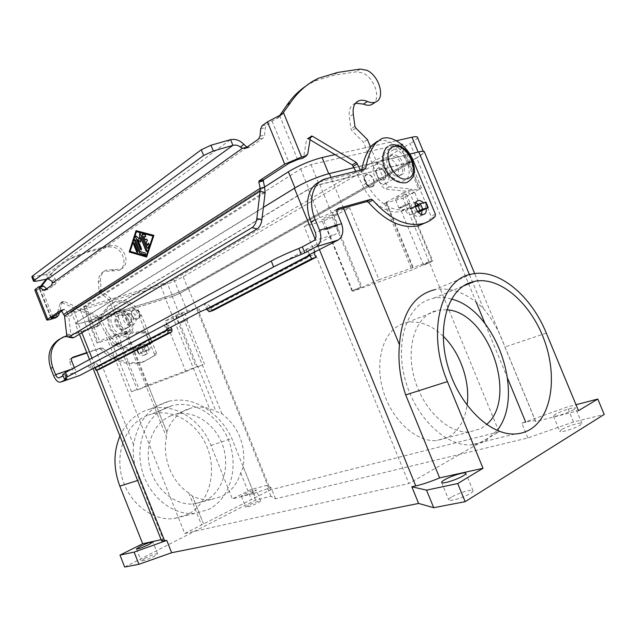 <?xml version="1.0" encoding="UTF-8"?>
<svg xmlns="http://www.w3.org/2000/svg" width="636" height="636" viewBox="0 0 636 636"><rect width="100%" height="100%" fill="white"/><g stroke="black" fill="none" stroke-linecap="round" stroke-linejoin="round"><path stroke-width="0.48" stroke-dasharray="3.18 2.39" d="M305.876 86.051L314.582 81.074L333.693 75.255L356.327 71.828L362.91 73.021C373.928 77.719 380.988 97.197 373.817 103.215M47.112 279.045L47.716 278.274C54.823 269.322 63.218 262.294 72.886 257.198L89.787 250.687L109.79 245.544L115.498 245.735C126.095 248.382 130.038 265.395 120.856 269.131L106.069 270.069C102.165 272.144 100.289 275.714 100.448 280.762L101.044 289.778L101.712 291.05L110.982 298.586L123.519 329.981L126.453 332.135L145.66 331.825L148.522 333.948L151.885 342.359L149.873 344.132C150.756 346.755 150.557 348.552 149.277 349.522L143.609 352.217L138.402 353.974L142.305 351.954L149.277 349.522L142.305 351.954C143.593 350.977 143.784 349.172 142.893 346.533L142.742 346.135L138.839 347.479C125.841 350.531 115.275 345.149 107.166 331.332L99.645 316.863L63.918 301.44L62.789 301.432L62.129 302.227L59.355 312.65M147.695 345.594L140.723 347.995L136.827 350.046L143.99 347.502L147.695 345.594L147.576 344.847L149.484 344.195L149.738 343.464L146.383 335.085L143.529 332.97L124.354 333.296L121.428 331.149L108.939 299.85L99.693 292.345L99.025 291.081L98.429 282.09C98.278 277.058 100.154 273.496 104.05 271.421L118.813 270.467C127.979 266.738 124.06 249.773 113.478 247.142L107.778 246.959L87.816 252.11L70.938 258.614C61.438 263.63 53.17 270.507 46.134 279.244M145.97 241.815L147.472 240.829L146.805 239.033M147.512 245.504L146.026 241.799M147.878 248.294L149.309 244.637L148.474 243.111M145.31 240.034L143.823 236.33M145.7 236.791L145.406 234.923L142.464 234.199M137.432 252.516L137.67 251.284L134.53 243.445L133.791 242.849M136.494 231.647L130.173 251.355L146.256 255.99M153.888 235.36L136.08 230.63M146.614 257.016L153.944 235.344M145.676 254.885L145.374 253.041L140.159 251.546L135.587 240.154L134.848 239.557M139.467 239.056L135.961 236.083M146.773 251.602L147.019 250.353L140.484 234.072L139.737 233.476M140.612 242.07L140.628 237.443M141.287 249.956L141.534 248.716L137.789 239.382M64.578 316.092L68.847 316.847L67.782 313.206L63.87 314.375M147.687 345.594L140.723 347.995L140.604 347.248L142.742 346.135M56.024 317.539L60.182 303.531L60.841 302.728L61.962 302.744L97.61 318.087L105.107 332.509C113.192 346.286 123.734 351.636 136.716 348.584L140.604 347.248M40.585 286.295L39.09 288.188L41.642 286.001M52.271 283.195L56.214 282.114L55.189 278.91C52.709 275.46 49.775 273.997 46.396 274.506L48.121 278.846M246.935 147.258L56.214 282.114L55.229 284.451L48.145 289.412L46.603 288.847M34.805 289.968L36.586 290.096L39.09 288.188L51.381 319.169M52.907 316.847L40.99 286.828L39.861 288.458L39.114 288.346L42.397 285.795M61.923 310.972L65.007 308.977L67.782 313.206L264.616 187.191M108.939 299.85L110.982 298.586M147.576 344.847L149.722 343.742M31.816 276.867L46.396 274.506L230.59 139.642M265.132 192.621L68.847 316.847L70.858 334.639L72.456 337.835M246.824 147.329L250.338 147.123L263.121 138.123L264.56 135.206L265.26 127.804L266.715 124.839L272.041 121.015L278.306 117.811L279.57 115.839M360.501 170.122L366.702 183.041C375.153 201.207 393.135 213.084 405.156 209.085L409.473 207.805L410.156 208.592L415.435 205.865M425.921 202.033L417.844 206.303L417.16 205.531L419.259 204.903L419.466 203.965L414.648 192.287L411.142 189.059L389.145 186.817L385.511 183.51L370.565 147.147M417.645 211.47L412.438 214.125C409.56 215.159 407.247 213.958 405.514 210.516L405.291 209.975L400.982 211.255C388.962 215.262 371.011 203.456 362.6 185.378L355.826 171.267M355.564 103.223L354.665 103.549C350.372 105.679 348.584 110.115 349.299 116.849L350.969 128.925L351.883 130.722L363.45 142.146L381.393 185.815L385.019 189.099L406.992 191.293L410.49 194.505L415.284 206.128L415.077 207.066L412.979 207.686L413.201 208.226C414.926 211.637 417.232 212.829 420.11 211.796M310.034 139.769L307.212 138.704L306.512 139.681L303.777 156.472L303.014 158.054M367.481 139.65L363.45 142.146M417.16 205.531L412.979 207.686M409.473 207.805L405.291 209.975M148.379 347.924C149.325 351.024 148.57 353.163 146.097 354.324C143.45 354.872 141.415 353.711 139.984 350.834C139.046 347.757 139.785 345.626 142.21 344.45C144.881 343.869 146.94 345.022 148.379 347.924M137.861 351.923C139.292 354.785 141.327 355.945 143.975 355.397C146.431 354.236 147.194 352.106 146.256 349.013C144.809 346.127 142.758 344.974 140.095 345.555C137.67 346.731 136.931 348.854 137.861 351.923M421.636 214.467L419.394 216.645C416.429 217.035 413.957 215.191 411.969 211.112C410.522 206.835 411.126 204.069 413.766 202.812L415.785 202.82M418.464 204.331L421.239 208.33L421.946 210.866M426.192 208.703L425.484 206.159L423.298 202.733M253.502 491.898C247.253 494.808 243.198 496.239 241.346 496.191L244.168 494.299C250.377 491.413 254.416 489.99 256.276 490.03L253.502 491.898M248.533 505.159L245.727 507.13C247.619 507.25 251.681 505.835 257.922 502.893L260.665 500.953C258.773 500.834 254.726 502.241 248.533 505.159M144.984 558.241L141.184 560.912C142.981 561.135 147.202 559.664 153.856 556.476L157.585 553.853C155.796 553.622 151.591 555.085 144.984 558.241M451.449 497.177C449.429 498.425 448.539 499.347 448.754 499.928C449.096 501.955 464.232 497.416 470.441 493.393C472.373 492.169 473.232 491.278 473.009 490.714C472.54 488.718 457.674 493.202 451.449 497.177M573.783 409.624C568.671 412.828 553.582 417.59 553.471 416.063L555.252 414.386C560.388 411.214 575.254 406.499 575.485 408.002L573.783 409.624M561.556 429.61L559.815 431.383C559.982 433.06 575.135 428.425 580.207 425.11L581.868 423.401C581.574 421.748 566.652 426.335 561.556 429.61M371.67 186.944L371.869 186.881C377.299 185.378 371.941 172.865 366.582 174.542L366.312 174.63C360.906 176.172 366.368 188.709 371.67 186.944M371.957 186.785L372.155 186.722C377.585 185.219 372.219 172.698 366.861 174.383L366.59 174.463C361.192 176.013 366.646 188.55 371.957 186.785M368.967 180.354L369.285 181.125L368.967 180.354M385.146 183.701L385.416 183.621C393.93 181.316 385.472 161.512 377.076 164.072L376.615 164.215C368.172 166.624 376.854 186.475 385.146 183.701M386.553 158.523C390.949 158.118 394.574 160.852 397.428 166.719C399.448 172.595 398.637 176.442 394.988 178.271L394.718 178.35C386.418 181.109 377.641 161.051 386.092 158.658L386.553 158.523M398.883 176.021L399.162 175.934C402.803 174.113 403.614 170.249 401.578 164.35C398.716 158.459 395.083 155.709 390.687 156.098L390.226 156.233C381.767 158.618 390.591 178.772 398.883 176.021M400.688 175.011L400.958 174.932C409.481 172.658 400.871 152.529 392.468 155.057L392.007 155.192C383.548 157.569 392.388 177.762 400.688 175.011M371.798 186.396L371.981 186.34C377.076 184.925 372.044 173.191 367.028 174.765L366.773 174.844C361.701 176.291 366.821 188.049 371.798 186.396M371.822 186.38L372.012 186.324C377.1 184.909 372.068 173.175 367.052 174.749L366.797 174.828C361.733 176.275 366.845 188.033 371.822 186.38M378.428 168.15C383.452 166.584 388.556 178.47 383.452 179.861L383.27 179.916C378.285 181.562 373.101 169.661 378.174 168.222L378.428 168.15M383.532 179.773L383.715 179.718C388.811 178.319 383.715 166.433 378.69 167.999L378.436 168.071C373.364 169.51 378.547 181.411 383.532 179.773M133.934 309.716L133.687 309.804C128.798 311.473 132.781 320.735 137.614 318.914L137.789 318.859C142.718 317.229 138.799 307.943 133.934 309.716M133.783 309.804L133.536 309.891C128.647 311.568 132.63 320.822 137.463 319.002L137.638 318.938C142.567 317.316 138.648 308.039 133.783 309.804M135.889 314.605L135.659 314.033L135.889 314.605M126.548 310.853L126.135 311.004C118.542 313.627 124.743 327.938 132.24 325.091L132.487 325.004C140.166 322.484 134.132 308.11 126.548 310.853M127.343 327.826C119.878 330.672 113.725 316.466 121.285 313.842L121.699 313.691C125.578 312.96 128.552 314.669 130.611 318.819C131.938 323.048 130.929 326.022 127.59 327.739L127.343 327.826M119.64 314.9L119.226 315.051C111.682 317.674 117.811 331.833 125.268 328.987L125.515 328.899C128.846 327.19 129.855 324.225 128.536 320.003C126.477 315.869 123.511 314.168 119.64 314.9M118.765 315.416L118.352 315.559C110.807 318.183 116.929 332.326 124.378 329.48L124.624 329.4C132.264 326.88 126.302 312.674 118.765 315.416M133.894 310.098L133.671 310.177C129.084 311.743 132.813 320.417 137.344 318.716C132.805 320.425 129.068 311.751 133.655 310.185L133.878 310.106C138.441 308.444 142.114 317.141 137.495 318.668L137.511 318.66C142.13 317.133 138.457 308.428 133.894 310.098M127.82 313.62L127.59 313.707C123.026 315.265 126.723 323.859 131.231 322.166L131.406 322.11C136.001 320.584 132.36 311.966 127.82 313.62M127.685 313.699L127.454 313.779C122.891 315.345 126.588 323.939 131.096 322.245L131.262 322.182C135.865 320.663 132.224 312.038 127.685 313.699M431.757 261.642L423.568 265.148L431.757 261.642M401.133 207.535L399.941 207.694C401.149 206.644 403.836 205.388 408.002 203.933L409.179 203.782C407.97 204.832 405.283 206.088 401.133 207.535M400.386 207.924L398.923 208.123C400.402 206.843 403.685 205.309 408.765 203.536L410.196 203.345C408.717 204.633 405.442 206.159 400.386 207.924M404.941 194.25C399.845 195.999 396.578 197.542 395.123 198.885L396.594 198.718C401.666 196.977 404.925 195.435 406.388 194.091L404.941 194.25M137.177 389.367L131.485 391.752L137.177 389.367M114.814 344.911L120.435 342.422L114.814 344.911M114.401 345.133L112.167 345.658L119.043 342.613L121.245 342.104L114.401 345.133M116.054 335.116L109.185 338.185L118.272 334.639L116.054 335.116M203.035 364.595L197.478 366.924L203.035 364.595M181.347 322.611L186.833 320.178L181.347 322.611M180.91 322.842L187.596 319.876L180.91 322.842M182.922 313.198L176.228 316.195L182.922 313.198M360.421 287.234L351.962 290.859L360.421 287.234M328.295 228.936L326.761 229.143C327.906 228.062 330.68 226.758 335.093 225.239L336.603 225.041C335.458 226.122 332.692 227.418 328.295 228.936M327.556 229.334L325.68 229.588C327.071 228.268 330.458 226.686 335.84 224.834L337.684 224.595C336.285 225.907 332.914 227.489 327.556 229.334M331.761 214.857C326.371 216.677 322.993 218.275 321.633 219.659L323.525 219.452C328.884 217.631 332.254 216.033 333.622 214.65L331.761 214.857M451.488 299.087C445.375 297.362 439.46 297.06 433.736 298.189L428.108 299.858C405.832 308.261 394.845 344.251 405.601 381.163C416.135 418.114 446.138 446.567 470.982 444.898C476.388 444.604 481.365 443.149 485.92 440.533L497.129 430.437M446.798 309.796L438.291 310.122L432.973 311.696C414.433 318.978 405.657 349.188 414.783 379.708C423.719 410.268 448.642 433.641 469.273 432.019L481.007 428.585L486.572 424.522M443.197 336.174C431.55 325.068 419.553 320.496 407.207 322.452L401.904 324.034C383.397 331.316 374.35 360.731 383.047 390.258C391.553 419.824 416 442.29 436.527 440.581L448.237 437.163C458.572 431.041 464.852 420.412 467.07 405.283M167.514 407.127C147.059 415.054 135.015 442.616 141.78 469.296C148.339 496.016 172.436 515.629 194.727 513.395L208.441 509.516C229.675 498.934 238.667 468.692 229.596 442.99C220.756 417.192 195.395 399.933 172.658 405.482L167.514 407.127M147.282 415.459C127.097 423.282 115.116 450.145 121.603 476.03C127.892 501.963 151.455 520.924 173.405 518.682L186.936 514.866C207.916 504.507 216.995 475.036 208.218 450.05C199.672 424.967 174.773 408.288 152.354 413.829L147.282 415.459M166.799 431.963C170.838 420.921 177.587 413.392 187.048 409.369L191.953 407.819C200.054 406.086 208.059 407.255 215.962 411.333L221.9 413.678C238.731 427.034 245.862 444.803 243.302 466.967L240.67 472.882C237.284 483.797 231.027 491.636 221.892 496.398L211.009 499.522C204.784 500.119 198.583 498.982 192.414 496.112L188.789 492.995C171.839 482.366 161.902 457.403 166.497 437.155L166.847 432.075L148.069 385.066L137.384 389.987L185.879 371.718L197.891 366.336L215.962 411.333M170.965 415.761C153.904 422.519 144.102 445.629 149.905 467.738C155.534 489.887 175.655 505.994 194.195 503.911L204.975 500.826C222.568 492.24 230.256 467.277 222.862 445.836C215.66 424.331 194.68 409.846 175.83 414.219L170.965 415.761M185.879 371.718L165.479 320.846L175.457 315.472L181.459 312.992L197.255 307.824L270.491 489.855L184.726 533.524L106.609 337.493L97.022 343.058L116.277 337.056L137.384 389.987M203.409 523.643L192.414 496.112M240.67 472.882L251.268 499.284M197.891 366.336L148.069 385.066M168.699 401.268L150.454 408.916C174.105 402.58 200.912 419.418 210.961 445.478L232.363 498.886L253.891 493.401L231.838 438.482C226.885 427.79 219.961 419.045 211.057 412.255C197.883 401.626 183.764 397.961 168.699 401.268C149.5 406.897 137.781 421.374 133.536 444.715C132.526 456.402 134.538 468.112 139.562 479.862L163.158 539.209L161.123 539.662M150.47 408.916C136.804 412.605 126.628 421.644 119.934 436.042M124.688 567.026L255.593 500.079L270.936 496.311L275.515 498.799L527.888 437.934L573.513 421.97L604.2 414.433M253.891 493.401L270.984 487.542L266.556 485.435L251.307 489.41L232.363 498.886M161.616 540.894L163.158 539.209M472.095 274.013L434.762 289.674C451.401 286.892 467.643 293.228 483.487 308.667C492.542 319.367 499.681 332.143 504.889 347.002L535.695 421.589L578.482 410.689M409.823 154.063L354.061 167.586M527.888 437.934L521.79 423.163L567.304 406.992L576.009 404.719M521.79 423.163L525.694 422.153C531.656 420.65 534.971 420.356 535.663 421.263L535.695 421.589M263.368 207.376L77.513 321.776L75.31 323.811C75.803 324.495 78.959 323.955 84.779 322.174L164.939 297.306C173.835 294.404 181.562 291.201 188.121 287.687L416.66 157.935C421.922 154.914 424.482 152.855 424.339 151.75M379.032 279.697L352.67 291.328L413.328 269.489L431.884 260.784L379.032 279.697L349.562 207.734L332.223 217.345L323.883 220.819L304.167 226.44L408.916 483.519L499.069 431.812L402.954 198.281L421.477 187.954L403.804 192.573L431.884 260.784M116.277 337.056L126.572 331.205L106.609 337.493M165.479 320.846L180.091 316.028L187.898 312.809L197.255 307.824M172.261 296.535L91.807 321.593L88.698 322.142L89.469 321.458L308.277 189.282L319.797 184.448L410.8 162.061L408.296 164.056L180.052 293.299L172.261 296.535L180.091 316.028M349.562 207.734L331.388 212.822L319.844 217.623L304.167 226.44M403.804 192.573L384.534 203.274L402.954 198.281M184.726 533.524L408.916 483.519M416.167 158.054C421.255 155.136 423.727 153.149 423.584 152.084C423.298 151.392 421.501 151.44 418.186 152.227L328.812 173.922C317.102 177.15 305.844 181.88 295.032 188.121L78.061 321.609L75.922 323.581C76.392 324.241 79.444 323.716 85.065 321.999L165.241 297.131C173.851 294.325 181.324 291.224 187.66 287.83L416.167 158.054L410.172 143.521L183.216 276.771C176.911 280.245 169.446 283.354 160.813 286.097L80.39 310.241C74.746 311.902 71.669 312.363 71.168 311.616L73.259 309.549L264.576 187.016M417.462 137.265C417.653 138.441 415.221 140.524 410.172 143.521M172.579 296.352L92.101 321.419L89.31 321.911L90.002 321.291L308.881 189.131L319.24 184.782L410.045 162.387L407.795 164.183L179.591 293.442L172.579 296.352L166.99 282.44L173.994 279.522L400.235 145.827L402.437 143.919L310.98 164.573L300.637 168.938L84.039 306.337L83.372 306.989L86.194 306.576L166.99 282.44M334.997 154.627L370.351 146.638M371.034 146.479L396.355 140.755M499.069 431.812L270.491 489.855M270.936 496.311L266.556 485.435M255.593 500.079L251.307 489.41M275.515 498.799L270.984 487.542M573.513 421.97L567.304 406.992M210.548 306.942L207.582 304.231L204.355 304.088L206.382 309.12M315.225 252.055L312.872 246.275L305.948 249.463L307.45 249.193C309.812 248.716 311.918 249.837 313.771 252.556M213.33 310.4L211.534 309.168L210.762 307.323M307.419 249.201L165.129 324.376L164.271 324.988L166.187 329.774M337.08 209.88L334.449 210.611C332.747 211.422 332.318 213.124 333.177 215.699L337.374 225.979C338.591 229.707 338.026 232.426 335.673 234.135L312.872 246.275M319.67 181.888L360.835 171.45L361.749 169.812M381.568 138.72L377.466 141.224C387.721 137.002 403.327 148.204 409.433 163.691L431.136 216.327L431.009 218.458L425.738 222.687M167.117 329.146L165.384 324.837L168.23 325.083L170.814 327.206M99.908 369.087L98.652 366.002M98.469 365.684C97.022 363.593 95.217 362.822 93.063 363.355L88.317 365.414L90.01 369.683M93.031 363.363L164.271 324.988M74.364 367.703L74.539 368.157C75.66 370.613 76.884 371.639 78.212 371.241L89.907 365.008L88.317 365.414M62.67 374.628L65.238 374.509L63.099 375.717M72.011 357.973L71.129 358.267C69.634 359.006 69.157 360.278 69.706 362.091L72.536 369.238C74.77 374.135 77.21 376.194 79.866 375.415M66.979 335.776L98.405 325.839L99.176 325.012C101.355 317.324 104.908 310.75 109.829 305.288L115.06 301.559C126.381 298.475 135.174 303.078 141.438 315.369L156.52 353.06L156.241 354.673L144.905 361.121C130.11 365.199 116.086 360.874 102.833 348.154L101.363 347.717L86.758 352.598M59.76 338.956L96.465 326.999L97.149 326.204C99.335 318.541 102.881 311.982 107.794 306.528L113.017 302.808C124.322 299.723 133.099 304.302 139.34 316.553L154.373 354.125L154.095 355.739L142.774 362.17C128.003 366.249 114.003 361.948 100.79 349.275L99.319 348.846L86.909 352.988M91.457 368.92L89.907 365.008M360.238 69.07L356.327 71.828M111.682 270.904L113.717 269.561M147.735 345.237L140.763 347.638M142.893 346.533L149.873 344.132M52.049 281.382L55.189 278.91M51.293 285.532L55.229 284.451M40.609 287.631L38.073 289.149M39.742 288.482L36.077 290.199M51.444 317.793L39.551 287.814M38.351 286.947L42.254 285.882M46.102 289.197L46.778 289.014M44.377 290.421L48.28 289.34M61.644 310.487L65.556 309.327M61.191 310.114L64.975 308.993L61.159 310.114M107.778 246.959L109.79 245.544M98.429 282.09L100.448 280.762M99.025 291.081L101.044 289.778M99.693 292.345L101.712 291.05M121.428 331.149L123.519 329.981M124.354 333.296L126.453 332.135M143.529 332.97L145.66 331.825M146.383 335.085L148.522 333.948M149.738 343.464L151.885 342.359M149.484 344.195L151.63 343.082M136.732 348.576L138.855 347.471M105.107 332.509L107.166 331.332M98.493 318.938L100.528 317.722M97.61 318.087L99.645 316.863M61.962 302.744L63.918 301.44M60.182 303.531L62.129 302.227M56.771 316.299L58.727 315.035M46.476 279.172L47.716 278.274M87.816 252.11L89.787 250.687M35.791 281.303L34.05 276.906M137.042 349.903L138.616 353.839M137.495 349.872L139.061 353.799M142.043 348.305L143.609 352.217M143.99 347.502L145.557 351.414M66.549 333.924L70.858 334.639M272.041 121.015L289.229 163.134M279.204 116.682L281.645 114.599M277.415 118.296L278.258 116.388M297.624 159.58L279.673 115.601M409.695 208.354L417.383 206.064M417.844 206.303L410.156 208.592M413.201 208.226L405.514 210.516M412.438 214.125L418.361 212.329M353.274 114.226L349.299 116.849M354.96 126.357L350.969 128.925M355.882 128.154L351.883 130.722M385.511 183.51L381.393 185.815M389.145 186.817L385.019 189.099M411.142 189.059L406.992 191.293M414.648 192.287L410.49 194.505M419.466 203.965L415.284 206.128M419.259 204.903L415.077 207.066M405.172 209.085L400.998 211.255L405.156 209.085M366.702 183.041L362.6 185.378M310.368 137.686L308.555 138.886M310.471 137.05L306.512 139.681M307.752 153.904L303.777 156.472M337.589 72.456L333.693 75.255M425.222 202.502L427.503 208.036M262.159 125.689L266.715 124.839M260.712 128.663L265.26 127.804M260.021 136.088L264.56 135.206M258.59 139.022L263.121 138.123M245.83 148.037L250.338 147.123M390.003 149.078C375.375 151.551 389.375 185.609 403.152 181.006C417.296 177.985 403.733 145.095 390.003 149.078M123.996 334.846C136.621 331.253 127.327 308.023 115.044 312.411C102.157 315.75 111.65 339.56 123.996 334.846M117.08 311.195C104.177 314.542 113.693 338.424 126.063 333.709C138.704 330.116 129.386 306.806 117.08 311.195M243.302 466.967L255.553 497.463M181.459 312.992L221.9 413.678M188.789 492.995L201.548 524.954M175.457 315.472L196.166 367.075M210.961 445.478L231.838 438.482M137.599 480.49L139.562 479.862M546.308 333.121L504.889 347.002M343.504 208.091L330.943 177.404M319.503 249.813L318.04 246.227M317.785 245.607L315.194 239.255M483.487 308.667L469.44 274.657M507.695 378.531L484.99 323.517M476.173 302.156L416.66 157.935M125.912 331.714L147.361 385.432M124.386 331.674L166.497 437.155M91.807 321.593L100.083 342.383M332.223 217.345L361.057 287.901M323.883 220.819L352.67 291.328M386.052 203.099L413.328 269.489M386.314 201.986L413.821 268.925M89.469 321.458L97.817 342.43M308.277 189.282L319.844 217.623M408.9 162.14L419.625 188.145M408.296 164.056L418.901 189.782M183.216 276.771L187.66 287.83M160.813 286.097L165.241 297.131M80.39 310.241L85.065 321.999M86.194 306.576L92.101 321.419M84.039 306.337L90.002 321.291M300.637 168.938L308.881 189.131M310.98 164.573L319.24 184.782M400.688 143.919L408.336 162.458M400.235 145.827L407.795 164.183M173.994 279.522L179.591 293.442M73.259 309.549L78.061 321.609M319.797 184.448L331.388 212.822M180.052 293.299L187.898 312.809M211.057 412.255L164.939 297.306M268.742 488.114L188.121 287.687M133.536 444.715L84.779 322.174M96.767 370.192L91.982 358.155M81.893 332.787L77.513 321.776M211.049 307.951L314.47 253.931M206.748 309.056L207.582 304.231M207.463 310.519L211.534 309.168M200.332 311.712L198.313 306.679M337.374 225.979L315.345 232.442M313.691 240.75L335.649 234.143M435.398 214.205L431.136 216.327M435.278 216.343L431.009 218.458M337.772 208.767L334.528 210.588M337.334 213.386L333.177 215.699M326.507 178.493L322.412 180.966M364.961 169.017L360.835 171.45M363.426 169.399L361.646 170.448M413.591 161.337L409.433 163.691M309.422 254.44L307.307 249.24M167.499 328.939L168.23 325.083M98.898 366.543L171.561 328.581M167.053 329.178L165.129 324.376M78.212 371.241L59.251 377.792M94.629 367.672L92.936 363.402M72.536 369.238L53.623 375.725M71.788 369.103L74.539 368.157M154.095 355.739L156.241 354.673M154.373 354.125L156.52 353.06M100.79 349.275L102.833 348.154M99.319 348.846L101.363 347.717M71.192 358.243L72.385 357.575M69.706 362.091L71.693 360.986M63.004 337.597L64.967 336.412M96.386 327.023L98.405 325.839M97.149 326.204L99.176 325.012M107.794 306.528L109.829 305.288M139.34 316.553L141.438 315.369M66.494 378.833L64.88 374.763M66.653 378.802L64.952 374.517M118.813 270.467L120.856 269.131M36.586 290.096L39.861 288.458M50.983 318.262L39.114 288.346M48.145 289.412L44.242 290.501M106.069 270.069L104.05 271.421M136.716 348.584L138.839 347.479M62.789 301.432L60.841 302.728M70.938 258.614L72.886 257.198M136.827 350.046L138.402 353.974M281.08 115.005L278.306 117.811M354.665 103.549L356.208 102.515M307.212 138.704L310.837 136.295M314.582 81.074L318.453 78.244M245.226 148.371L249.733 147.457M389.916 145.342L387.3 146.884M126.143 336.134L125.801 336.253C111.427 341.81 99.932 315.607 114.369 310.169L115.331 309.812C129.99 304.604 140.922 331.094 126.143 336.134M146.097 354.324L143.975 355.397M413.766 202.812L416.954 201.151M241.346 496.191L245.727 507.13M136.438 548.955L141.184 560.912M441.646 482.525L448.754 499.928M553.471 416.063L559.815 431.383M391.824 144.777L391.14 144.936M385.416 183.621L394.988 178.271M399.162 175.934L400.958 174.932M126.135 311.004L121.285 313.842M119.226 315.051L118.352 315.559M423.568 265.148L399.941 207.694M398.923 208.123L395.123 198.885M131.485 391.752L112.985 345.332M112.167 345.658L109.185 338.185M197.478 366.924L179.837 322.961M179.066 323.271L176.228 316.195M351.962 290.859L326.761 229.143M325.68 229.588L321.633 219.659M515.001 433.983L470.982 444.898M469.273 432.019L436.527 440.581M194.727 513.395L173.405 518.682M211.009 499.522L194.195 503.911M175.83 414.219L191.953 407.819M152.354 413.829L172.658 405.482M407.207 322.452L438.291 310.122M433.736 298.189L463.437 285.977M192.39 496.024L203.425 523.659M535.663 421.263L474.671 273.599M126.572 331.205L166.847 432.075M333.622 214.65L337.684 224.595M336.603 225.041L361.844 286.82M184.758 312.801L187.596 319.876M186.833 320.178L204.482 364.11M118.272 334.639L121.245 342.104M120.435 342.422L138.926 388.779M406.388 194.091L410.196 203.345M409.179 203.782L432.87 261.317M384.534 203.274L411.913 269.903M97.022 343.058L88.698 322.142M421.477 187.954L410.8 162.061M124.624 329.4L125.515 328.899M127.59 327.739L132.487 325.004M390.226 156.233L392.007 155.192M376.615 164.215L386.092 158.658M423.242 151.257L423.584 152.084M89.31 321.911L83.372 306.989M410.045 162.387L402.437 143.919M71.168 311.616L75.922 323.581M92.991 368.284L89.501 359.499M79.452 334.234L75.31 323.811M581.868 423.401L575.485 408.002M473.009 490.714L465.854 473.263M157.585 553.853L152.855 541.952M260.665 500.953L256.276 490.03M307.45 249.193L204.387 304.072M313.715 240.734L335.673 234.135M423.656 214.499L419.394 216.645M334.449 210.611L337.835 208.719M320.743 181.475L324.829 178.994M360.922 171.418L365.056 168.993M305.948 249.463L308.293 255.219M165.408 324.829L93.063 363.355M140.095 345.555L142.21 344.45M142.774 362.17L144.905 361.121M72.44 357.535L71.129 358.267M61.557 338.121L63.513 336.937M98.485 325.807L96.465 326.999M113.017 302.808L115.06 301.559M65.238 374.509L66.931 378.786"/><path stroke-width="0.95" d="M370.565 147.147L367.481 139.65L355.882 128.154L354.96 126.357L353.274 114.226C352.551 107.468 354.332 103.024 358.625 100.893C361.232 99.828 364.166 100.019 367.417 101.466C370.486 102.817 373.205 103.016 375.598 102.046C385.71 98.588 379.302 75.573 366.829 70.286L360.238 69.07L337.589 72.456L318.453 78.244C307.586 83.396 298.348 91.425 290.747 102.34L282.241 114.09L267.478 121.85L262.159 125.689L260.712 128.663L260.021 136.088L258.59 139.022L245.226 148.371L242.483 148.212L240.392 147.083C238.071 145.254 235.574 144.682 232.903 145.358L213.33 151.002L203.615 155.486L34.209 280.436L32.452 276.008L31.816 276.867L33.565 281.263L34.209 280.436M147.465 245.52L148.395 243.135L149.253 244.653L148.14 247.976L147.115 247.69L142.202 235.463L142.377 234.223L145.358 234.938L145.731 236.783L143.776 236.338L145.262 240.042L146.757 239.041L147.417 240.845L145.97 241.815L147.465 245.52L148.474 243.111M146.709 239.072L145.262 240.042M142.464 234.199L142.257 235.447L147.162 247.674L147.878 248.294M143.776 236.338L145.7 236.791M137.622 251.3L137.463 252.508L136.684 251.92L133.544 244.089L133.711 242.873L134.474 243.453L137.622 251.3M133.791 242.849L133.6 244.073L137.432 252.516M152.902 236.02L136.438 231.663L152.958 236.004L146.256 255.99L152.958 236.004M136.438 231.663L130.126 251.371L146.208 255.998M129.211 251.983L136.032 230.645L153.888 235.36L146.614 257.016L129.211 251.983L146.622 256.992M136.08 230.653L129.259 251.975M145.326 253.049L145.461 254.885L139.371 252.691L134.601 240.805L134.768 239.581L135.54 240.162L140.111 251.562L145.326 253.049M134.768 239.581L134.649 240.79L139.419 252.675L145.676 254.885M140.58 237.451L140.612 242.07L137.742 239.398L141.486 248.732L141.319 249.948L140.54 249.36L135.714 237.339L135.881 236.107L136.358 236.234L139.467 239.056L139.713 233.484L140.437 234.08L146.972 250.361L146.805 251.586L146.01 250.997L140.58 237.451L146.057 250.982L146.773 251.602M139.411 239.072L139.658 233.499M135.881 236.107L135.762 237.323L141.287 249.956M137.742 239.398L140.612 242.006M61.096 310.13L64.578 316.092L66.549 333.924C66.828 336.039 67.496 337.128 68.569 337.191L252.055 227.609C254.567 225.852 256.165 222.823 256.841 218.538L260.116 191.182L260.172 188.264L258.836 182.007L259.162 180.831L284.721 164.144L301.599 157.013L306.266 155.947L307.752 153.904L310.471 137.05L311.171 136.064L312.515 136.263L356.319 162.458L360.501 170.122M56.024 317.539L51.381 319.169C48.495 320.019 46.929 320.258 46.674 319.884L34.797 289.944L38.494 286.868L44.242 290.501L51.293 285.532L52.271 283.195L52.049 281.382L48.121 278.846L35.791 281.303L33.565 281.263M61.072 310.145L46.674 319.884M46.134 279.244L40.585 286.295M41.642 286.001L47.112 279.045M59.355 312.65L58.727 315.035L57.335 316.688L50.983 318.262L61.923 310.972M46.603 288.847L43.741 286.2L42.397 285.795L38.756 286.796M72.456 337.835L73.673 337.66L257.087 228.92C259.607 227.163 261.205 224.15 261.873 219.881L265.132 192.621L260.116 191.182L64.578 316.092M203.615 155.486L201.286 149.73L32.452 276.008M63.87 314.375L260.172 188.264L264.616 187.191L265.132 192.621M303.014 158.054L297.624 159.58L289.229 163.134L263.622 179.789L263.296 180.958L264.616 187.191M48.121 278.846L232.903 145.358L230.59 139.642C235.368 138.712 239.788 140.27 243.85 144.3L246.935 147.258M246.824 147.329L242.483 148.212L52.271 283.195M201.286 149.73L210.993 145.231L230.59 139.642M279.57 115.839L283.553 112.818L301.599 157.013M279.673 115.601L286.868 105.147C292.298 97.316 298.634 90.948 305.876 86.051M373.817 103.215L371.615 104.662C369.23 105.624 366.511 105.441 363.45 104.097L355.564 103.223M355.826 171.267L352.265 164.899L310.034 139.769M415.435 205.865L420.396 203.592L425.921 202.033L428.211 207.582L422.694 209.172L417.645 211.47M418.361 212.329L428.211 207.582M415.785 202.82L418.464 204.331M423.298 202.733C421.493 200.897 419.728 200.189 417.995 200.61C415.356 201.858 414.759 204.633 416.206 208.934C418.202 213.028 420.69 214.881 423.656 214.499C425.691 213.744 426.533 211.812 426.192 208.703M149.086 544.464C142.424 547.596 138.203 549.099 136.438 548.955L140.286 546.388C146.9 543.271 151.09 541.785 152.855 541.928L149.086 544.464M463.231 475.8C456.974 479.687 441.909 484.362 441.646 482.525C441.448 482.001 442.362 481.126 444.389 479.918C450.662 476.07 465.465 471.459 465.854 473.263C466.061 473.772 465.186 474.615 463.231 475.8M529.931 429.594C525.4 432.265 520.423 433.728 515.001 433.983C490.062 435.493 459.303 405.553 448.062 366.972C436.59 328.438 447.1 291.224 469.376 282.869L475.005 281.231C500.111 276.445 530.535 303.054 543.955 339.242C557.597 375.335 552.239 416.318 529.931 429.594M467.07 405.283C470.449 381.815 460.281 352.606 443.197 336.174M486.572 424.522C518.523 397.691 488.217 311.751 446.798 309.796M497.129 430.437C525.932 394.956 495.683 309.533 451.488 299.087M119.934 436.042C113.351 451.926 113.319 468.629 119.838 486.158L142.687 543.748L161.123 539.662M576.009 404.719L597.8 399.034L604.2 414.433L465.139 501.677L433.704 507.703L418.615 503.442L171.664 552.724L138.942 564.291L124.688 567.026L119.973 555.109L142.687 543.748M171.664 552.724L166.767 540.409L134.117 552.112L119.973 555.109M166.767 540.409L161.616 540.894M597.8 399.034L578.482 410.689L546.308 333.121C531.092 295.446 498.537 268.328 472.095 274.013C440.835 278.345 426.327 332.207 447.434 381.584L483.018 468.279L439.611 477.906L405.689 394.908C399.996 378.229 397.913 361.526 399.448 344.807C401.817 313.461 413.591 295.08 434.762 289.674M354.061 167.586L329.376 173.572C319.948 175.782 302.911 182.945 294.412 188.272L263.368 207.376M439.611 477.906C430.731 481.651 422.781 484.322 415.761 485.92L411.826 486.786L426.541 490.149L457.713 483.543L483.018 468.279M465.139 501.677L457.713 483.543M474.671 273.599L424.339 151.75C424.045 151.034 422.185 151.082 418.766 151.893L409.823 154.063M396.355 140.755L411.993 137.217C415.324 136.486 417.144 136.501 417.462 137.265L423.242 151.257M264.576 187.016L288.37 171.784C299.103 165.368 310.352 160.622 322.11 157.545L334.997 154.627M370.351 146.638L371.034 146.479M433.704 507.703L426.541 490.149M418.615 503.442L411.826 486.786M138.942 564.291L134.117 552.112M313.771 252.556L315.861 257.349L213.33 310.4L209.26 311.759L206.398 309.112L200.332 311.712L167.053 329.178L166.187 329.774L167.3 329.607L167.117 329.146M315.861 257.349L311.624 258.693L309.756 254.941L206.398 309.112M311.624 258.693L209.26 311.759M425.738 222.687L418.846 225.653L423.115 223.546C427.821 222.242 431.876 219.841 435.278 216.343L435.398 214.205L413.591 161.337C407.453 145.779 391.824 134.506 381.568 138.72L375.924 142.925C370.828 149.524 367.441 157.887 365.772 168.015L365.056 168.993L324.829 178.994C312.443 182.922 307.681 201.835 315.21 219.619L319.51 230.16C321.991 237.769 320.918 243.286 316.283 246.736L304.763 252.842L302.339 246.863L313.715 240.734C316.052 239.009 316.593 236.25 315.345 232.442L311.068 221.948C303.841 204.824 308.023 186.483 319.67 181.888M206.382 309.12L309.756 254.941L308.293 255.219L338.201 240.011C342.868 236.592 343.989 231.162 341.556 223.713L337.334 213.386C336.476 210.794 336.897 209.093 338.606 208.282L337.772 208.767M361.749 169.812C363.474 159.994 366.837 151.869 371.829 145.429L377.474 141.224M418.846 225.653C402.342 229.278 385.583 221.527 368.57 202.407L366.789 201.612L337.08 209.88M421.946 210.866L421.636 214.467M423.115 223.546C406.611 227.155 389.82 219.34 372.752 200.109L370.979 199.306L338.686 208.258M304.763 252.842L301.265 254.424C290.135 258.9 280.929 263.065 273.631 266.913L271.246 261.022C278.52 257.127 287.711 252.937 298.833 248.461L302.339 246.863M273.631 266.913L67.297 376.862L64.371 378.921L66.931 378.786L60.929 382.029C58.305 382.793 55.873 380.694 53.623 375.725L50.753 368.467C46.619 355.301 49.624 345.459 59.76 338.956M60.929 382.029L79.866 375.415L94.629 367.672L96.139 370.406L167.785 333.264L168.039 331.078L167.3 329.607L94.732 367.64L167.3 329.607M271.246 261.022L65.564 372.473L62.67 374.628M170.814 327.206L172.022 329.726L171.76 331.913L99.908 369.087L96.139 370.406M63.099 375.717L59.251 377.792C57.94 378.189 56.723 377.14 55.594 374.644L52.709 367.37C48.416 353.115 52.017 342.971 63.513 336.937L66.979 335.776M86.758 352.598L73.124 357.146C71.622 357.885 71.145 359.165 71.693 360.986L74.364 367.703M86.909 352.988L72.011 357.973M284.721 164.144L267.478 121.85M35.664 288.887L47.589 318.946M52.907 316.847L53.329 317.913M39.837 287.265L43.741 286.2M42.874 290.096L46.102 289.197M55.093 318.056L57.049 316.8M45.808 279.657L46.476 279.172M69.34 336.945L73.673 337.66M258.836 182.007L263.296 180.958M240.392 147.083L243.85 144.3M213.33 151.002L210.993 145.231M281.645 114.599L282.241 114.09M290.747 102.34L286.868 105.147M367.417 101.466L363.45 104.097M357.44 163.746L353.385 166.179M356.319 162.458L352.265 164.899M312.515 136.263L310.368 137.686M305.932 156.051L301.957 158.618M417.534 204.776L419.832 210.357M420.396 203.592L422.694 209.172M425.436 202.105L427.718 207.654M259.162 180.831L263.622 179.789M256.841 218.538L261.873 219.881M252.055 227.609L257.087 228.92M407.39 178.668C421.541 175.671 407.907 142.631 394.177 146.598C379.541 149.055 393.612 183.263 407.39 178.668M119.838 486.158L137.599 480.49M447.434 381.584L405.689 394.908M399.448 344.807L343.504 208.091M330.943 177.404L329.376 173.572M415.761 485.92L319.503 249.813M318.04 246.227L317.785 245.607M315.194 239.255L294.412 188.272M469.44 274.657L418.766 151.893M525.694 422.153L507.695 378.531M484.99 323.517L476.173 302.156M411.993 137.217L418.114 152.052M288.37 171.784L294.961 187.938M322.11 157.545L328.733 173.739M164.644 540.878L96.767 370.192M91.982 358.155L81.893 332.787M310.225 255.259L206.978 309.303M338.074 240.074L316.156 246.8M319.51 230.16L341.556 223.713M372.752 200.109L368.57 202.407M370.979 199.306L366.789 201.612M315.21 219.619L311.068 221.948M365.772 168.015L363.426 169.399M375.924 142.925L371.829 145.429M301.265 254.424L298.833 248.461M309.645 254.98L309.422 254.44M67.297 376.862L65.564 372.473M167.355 329.687L167.499 328.939M167.578 329.925L95.122 367.854M167.769 333.272L171.744 331.92L167.785 333.264M168.039 331.078L172.022 329.726M55.594 374.644L71.788 369.103M72.385 357.575L73.188 357.122M50.753 368.467L52.709 367.37M55.38 317.952L57.335 316.688M68.569 337.191L72.894 337.907M375.598 102.046L371.615 104.662M356.208 102.515L358.625 100.893M302.291 158.515L306.266 155.947M387.3 146.884C375.749 158.133 387.865 185.299 406.348 182.683L406.786 182.532C417.383 176.259 414.855 167.777 411.754 158.603C406.762 148.935 400.116 144.324 391.824 144.777M416.954 201.151L417.995 200.61M463.437 285.977L475.005 281.231M389.916 145.342L391.14 144.936M161.631 540.942L92.991 368.284M89.501 359.499L79.452 334.234M316.283 246.736L338.201 240.011M337.835 208.719L338.606 208.282M73.124 357.146L72.44 357.535M64.371 378.921L62.654 374.588"/></g></svg>
